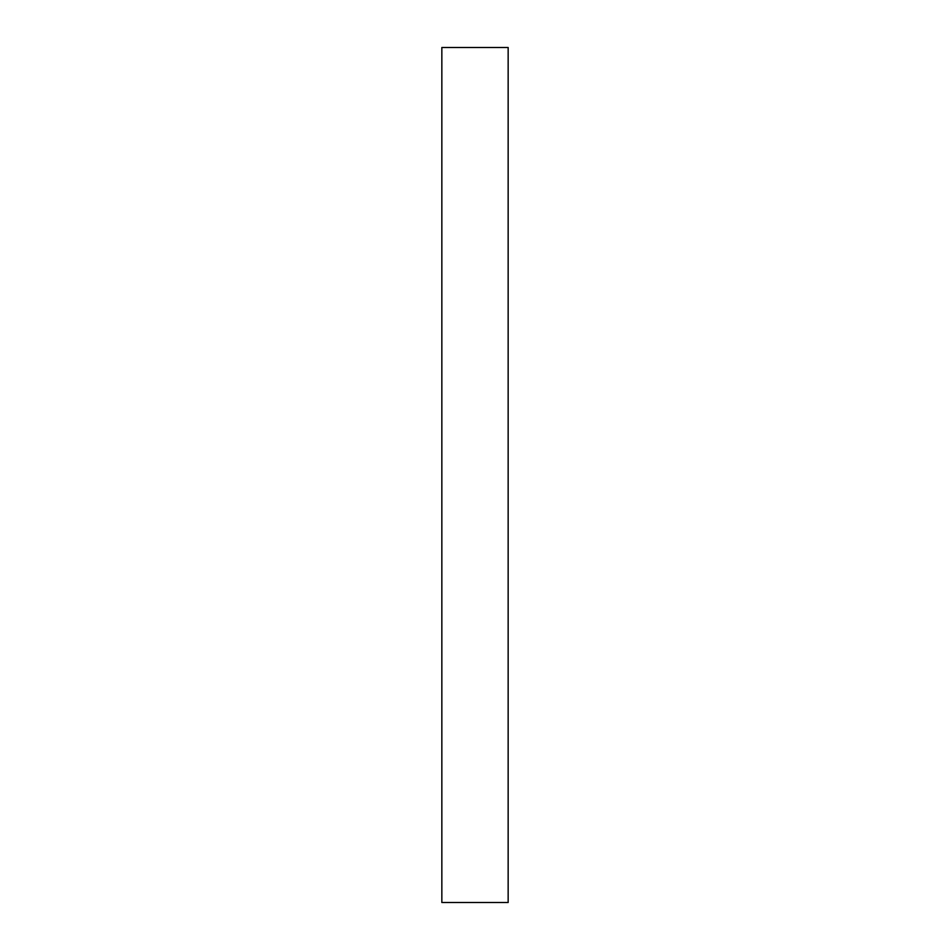 <?xml version="1.0" encoding="UTF-8"?>
<svg xmlns="http://www.w3.org/2000/svg" width="950" height="950" viewBox="0 0 950 950"><rect width="100%" height="100%" fill="white"/><g stroke="black" fill="none" stroke-linecap="round" stroke-linejoin="round"><path stroke-width="1.43" d="M475 47.5L441.845 47.5L441.845 902.5L508.155 902.5L508.155 47.5L475 47.5"/></g></svg>
